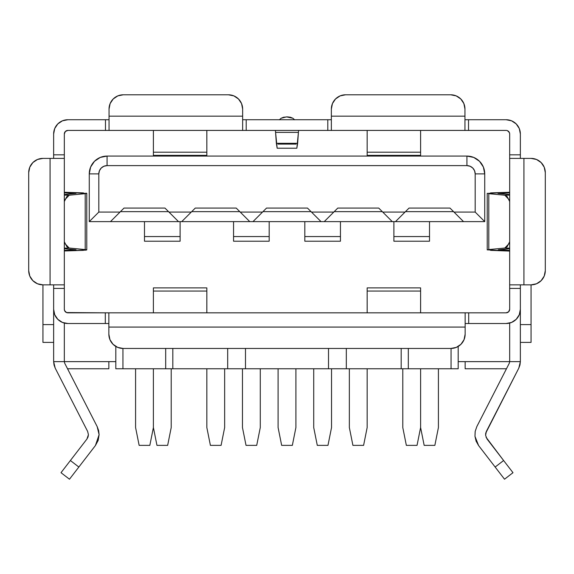 <?xml version="1.0" encoding="UTF-8"?>
<svg xmlns="http://www.w3.org/2000/svg" width="574" height="574" viewBox="0 0 574 574"><rect width="100%" height="100%" fill="white"/><g stroke="black" fill="none" stroke-linecap="round" stroke-linejoin="round"><path stroke-width="0.86" d="M88.425 434.676L88.044 436.972L88.425 434.676L87.643 431.426L55.204 368.142L53.64 361.642L54.035 364.985L55.204 368.142L87.643 431.426L88.425 434.676L86.947 439.024L61.009 472.689L69.476 479.211L95.413 445.546L98.161 440.416L99.115 434.676L95.413 445.546L78.853 467.042L70.387 460.52L78.853 467.042L72.252 475.609M65.371 311.79L66.527 312.557L64.597 310.634L64.331 309.271L64.331 288.428L53.64 288.428L53.64 361.642L64.331 361.642L64.331 323.069L64.331 361.642L64.719 363.263L97.15 426.554L99.115 434.676L98.613 430.5L97.15 426.554L64.719 363.263L64.331 361.642L115.812 361.642L53.64 361.642L53.64 287.065M458.188 361.642L509.669 361.642L509.669 323.069L509.669 361.642L509.281 363.263L509.669 361.642L520.36 361.642L458.188 361.642M395.486 221.621L392.279 221.621L382.736 212.079L405.036 212.079L395.486 221.621L484.736 221.621L463.534 221.621L449.994 208.082L409.025 208.082L405.036 212.079L382.736 212.079L378.74 208.082L337.77 208.082L333.774 212.079L311.481 212.079L307.485 208.082L266.515 208.082L262.519 212.079L240.226 212.079L236.23 208.082L195.26 208.082L191.264 212.079L168.964 212.079L164.975 208.082L124.006 208.082L120.009 212.079L98.814 212.079L98.814 173.886L99.445 170.722L101.232 168.038L103.916 166.245L107.08 165.613L466.92 165.613L470.084 166.245L472.768 168.038L474.555 170.722L475.186 173.886L475.186 212.079L453.991 212.079L475.186 212.079L484.736 221.621L484.736 173.886A17.816 17.816 0 0 0 466.92 156.071L473.737 157.427L479.512 161.287L483.38 167.063L484.736 173.886L484.736 221.621L475.186 212.079L475.186 173.886L484.736 173.886A17.816 17.816 0 0 0 466.92 156.071L107.08 156.071A17.816 17.816 0 0 0 89.264 173.886L90.62 167.063L94.488 161.287L100.263 157.427L107.08 156.071L466.92 156.071L466.92 165.613L107.08 165.613L107.08 156.071A17.816 17.816 0 0 0 89.264 173.886L89.264 221.621L395.486 221.621L409.025 208.082L449.994 208.082L463.534 221.621L395.486 221.621M191.264 212.079L181.721 221.621L178.514 221.621L168.964 212.079L191.264 212.079L181.721 221.621L249.769 221.621L240.226 212.079L262.519 212.079L252.976 221.621L249.769 221.621L236.23 208.082L195.26 208.082L191.264 212.079M89.264 173.886L98.814 173.886L98.814 212.079L89.264 221.621L98.814 212.079L120.009 212.079L110.466 221.621L89.264 221.621L89.264 173.886L98.814 173.886A8.266 8.266 0 0 1 107.08 165.613L107.08 156.071M311.051 211.648L307.485 208.082L311.481 212.079L333.774 212.079L324.231 221.621L321.024 221.621L311.481 212.079L321.024 221.621L252.976 221.621L266.515 208.082L262.949 211.648L311.051 211.648L262.949 211.648M106.664 323.521L67.89 323.521L105.3 323.521L105.3 312.83L66.527 312.557M507.473 312.557L508.629 311.79L506.11 312.83L468.7 312.83L468.7 323.521L506.11 323.521L467.336 323.521M106.664 312.83L67.89 312.83A3.566 3.566 0 0 1 64.331 309.271L64.331 287.065M520.36 287.065L520.36 309.271A14.25 14.25 0 0 1 506.11 323.521L511.563 322.437L516.184 319.345L519.276 314.724L520.36 309.271L520.36 288.428L509.669 288.428L509.669 309.271A3.566 3.566 0 0 1 506.11 312.83L467.336 312.83M108.859 323.521L105.3 323.521L105.3 312.83L108.859 312.83L108.859 327.08L465.141 327.08L465.141 334.204L465.141 312.83L108.859 312.83L108.859 334.204L108.859 327.08L465.141 327.08L465.141 312.83L468.7 312.83L468.7 323.521L465.141 323.521M420.606 288.17L420.606 312.514A8.904 5.073 180 0 1 420.584 312.83L420.606 287.89L367.159 287.89L367.159 291.061L420.606 291.061L367.159 291.061L367.181 312.83A8.904 5.073 180 0 1 367.159 312.514L367.159 288.17M420.606 154.793L420.606 152.189L367.159 152.189L367.159 155.36L420.606 155.36L420.584 130.42A8.904 5.073 0 0 1 420.606 130.736L420.606 152.189L367.159 152.189L367.159 130.736L367.159 154.793M66.527 130.685L65.371 131.46L67.89 130.42L105.48 130.42L105.48 119.729L67.89 119.729L106.843 119.729M244.84 119.729L329.16 119.729M467.157 119.729L506.11 119.729L468.52 119.729L468.52 130.42L506.11 130.42A3.566 3.566 0 0 1 509.669 133.979L509.669 154.822L520.36 154.822L520.36 133.979L519.276 128.526L516.184 123.905L511.563 120.813L506.11 119.729A14.25 14.25 0 0 1 520.36 133.979L520.36 156.185M53.64 156.185L53.64 133.979L53.64 154.822L64.331 154.822L64.331 133.979L65.371 131.46M64.331 156.185L64.331 133.979A3.566 3.566 0 0 1 67.89 130.42L106.843 130.42M53.64 284.862L53.64 288.428L64.331 288.428L64.331 284.862L50.074 284.862L50.074 158.388L50.074 284.862L42.95 284.862L42.95 324.59L53.64 324.59L42.95 324.59L42.95 284.862A14.25 14.25 0 0 1 28.7 270.612L28.7 172.638L28.7 270.612L29.783 276.065L32.876 280.686L37.497 283.778L42.95 284.862L64.331 284.862L64.331 158.388L42.95 158.388L37.497 159.472L32.876 162.557L29.783 167.185L28.7 172.638A14.25 14.25 0 0 1 42.95 158.388L37.497 159.472L32.876 162.557M88.044 436.972L86.947 439.024L61.719 471.771M510.76 322.739L512.568 321.971M515.337 320.134L516.722 318.778M518.738 315.872L519.427 314.344M485.69 433.42L485.604 435.329L486.357 431.426L518.796 368.142L519.965 364.985L520.36 361.642L520.36 302.139L520.36 361.642L518.796 368.142L485.755 433.097M508.629 131.46L507.473 130.685L509.403 132.616L509.669 133.979L509.669 156.185M244.84 130.42L327.797 130.42L327.797 119.729L246.203 119.729L246.203 130.42L329.16 130.42M509.669 287.065L509.669 309.271L508.629 311.79M67.89 119.729L62.437 120.813L57.816 123.905L54.724 128.526L53.64 133.979A14.25 14.25 0 0 1 67.89 119.729M53.64 309.271L54.724 314.724L57.816 319.345L62.437 322.437L67.89 323.521A14.25 14.25 0 0 1 53.64 309.271L53.64 309.278M520.36 284.862L520.36 288.428L509.669 288.428L509.669 284.862L523.926 284.862L523.926 158.388L531.05 158.388L509.669 158.388L509.669 284.862L531.05 284.862L523.926 284.862L523.926 158.388L509.669 158.388L509.669 154.822L520.36 154.822L520.36 158.388M467.157 130.42L506.11 130.42M109.038 119.729L105.48 119.729L105.48 130.42L109.038 130.42L109.038 116.163L242.644 116.163L109.038 116.163L109.038 109.038A14.25 14.25 0 0 1 123.288 94.789L228.395 94.789L123.288 94.789L117.835 95.872L113.214 98.965L110.122 103.585L109.038 109.038L109.038 130.42L242.644 130.42L242.644 109.038L241.561 103.585L238.468 98.965L233.848 95.872L228.395 94.789A14.25 14.25 0 0 1 242.644 109.038L241.561 103.585M331.356 119.729L327.797 119.729L327.797 130.42L331.356 130.42L331.356 116.163L464.962 116.163L331.356 116.163L331.356 109.038A14.25 14.25 0 0 1 345.605 94.789L450.712 94.789L345.605 94.789L340.152 95.872L335.532 98.965L332.439 103.585L331.356 109.038L331.356 130.42L464.962 130.42L464.962 109.038L463.878 103.585L460.786 98.965L456.165 95.872L450.712 94.789A14.25 14.25 0 0 1 464.962 109.038L463.878 103.585M242.644 119.729L246.203 119.729L246.203 130.42L242.644 130.42L242.644 109.038M123.288 94.789L117.835 95.872M123.116 348.461L117.663 347.37L123.116 348.461L450.884 348.461L123.116 348.461A14.25 14.25 0 0 1 108.859 334.204L109.95 339.657L113.035 344.285L109.95 339.657M465.141 334.204L464.05 339.657L465.141 334.204A14.25 14.25 0 0 1 450.884 348.461L456.337 347.37L460.965 344.285L456.337 347.37M464.05 339.657L460.965 344.285L464.05 339.657M117.663 347.37L113.035 344.285L117.663 347.37M53.64 158.388L53.64 154.822L64.331 154.822L64.331 158.388L42.95 158.388M28.7 270.612L29.783 276.065L32.876 280.686M545.3 270.612L544.217 276.065L545.3 270.612L545.3 172.638L545.3 270.612A14.25 14.25 0 0 1 531.05 284.862L536.503 283.778L541.124 280.686L544.217 276.065L541.124 280.686M531.05 158.388L536.503 159.472L531.05 158.388A14.25 14.25 0 0 1 545.3 172.638L544.217 167.185L541.124 162.557L536.503 159.472L541.124 162.557M464.962 119.729L468.52 119.729L468.52 130.42L464.962 130.42L464.962 109.038M345.605 94.789L340.152 95.872M54.573 314.344L55.262 315.872M57.278 318.778L58.663 320.134M61.432 321.971L63.24 322.739M531.05 342.398L520.36 342.398L531.05 342.398L531.05 284.862L531.05 324.59L520.36 324.59L531.05 324.59L531.05 342.398M53.64 342.398L42.95 342.398L53.64 342.398M328.507 368.766L458.188 368.766L458.188 346.445L458.188 368.766L408.315 368.766L408.315 348.461L408.315 368.766L401.183 368.766L401.183 348.461L401.183 368.766L346.323 368.766L346.323 348.461L346.323 368.766L328.507 368.766L328.507 348.461L328.507 368.766L245.493 368.766L245.493 348.461L245.493 368.766L328.507 368.766M115.812 368.766L245.493 368.766L227.677 368.766L227.677 348.461L227.677 368.766L172.817 368.766L172.817 348.461L172.817 368.766L165.685 368.766L165.685 348.461L165.685 368.766L122.936 368.766L122.936 348.454L122.936 368.766L115.812 368.766L115.812 346.445L115.812 368.766M451.064 348.454L451.064 368.766L451.064 348.454M108.859 368.766L108.859 361.642L108.859 368.766L67.538 368.766L108.859 368.766M465.141 368.766L465.141 361.642L465.141 368.766L506.462 368.766L465.141 368.766M512.991 472.689L512.281 471.771L512.991 472.689L510.386 474.691L512.991 472.689L510.264 469.152L512.281 471.771M485.704 433.327L486.357 431.426L485.604 435.329L487.053 439.024L510.264 469.152L503.613 460.52L495.147 467.042L478.587 445.546L474.963 436.305L475.164 431.54M486.07 437.28L503.613 460.52L495.147 467.042L504.524 479.211L478.587 445.546L476.119 441.184L474.963 436.305L475.215 431.296L476.851 426.554L509.281 363.263L476.815 426.618M476.04 440.983L476.212 441.42M475.215 431.296L474.963 436.305L476.119 441.184M504.524 479.211L510.386 474.691L504.524 479.211L501.748 475.609M503.613 460.52L510.264 469.152M498.44 249.79L509.669 248.707L498.139 249.97L509.669 250.364L499.028 250.049M487.276 249.841L488.797 249.582L488.797 193.668L504.826 195.217L509.009 199.594L509.669 201.503L507.1 196.466L504.826 195.217L509.669 195.11L504.826 195.217L488.797 193.668L488.797 249.582L487.276 249.841L509.669 251.082L490.569 250.35M509.669 241.74L509.009 243.656L504.826 248.033L488.797 249.582L504.826 248.033L509.669 248.14L504.826 248.033L507.1 246.784L509.669 241.747M487.276 193.409L508.987 192.283L490.569 192.9M509.669 192.878L498.139 193.28L500.485 193.137L500.485 193.653L500.485 193.137L509.669 192.878M497.931 193.366L509.669 194.543L498.44 193.46M500.485 249.597L500.485 250.113L500.485 249.597M42.95 324.59L42.95 342.398L42.95 324.59M98.613 430.5L99.115 434.676L98.161 440.416M61.009 472.689L69.476 479.211M63.736 469.152L70.387 460.52M74.972 193.201L73.515 193.137L73.515 193.653L73.515 193.137L64.331 192.878L75.861 193.28L64.331 194.543L76.069 193.366M64.331 241.74L64.991 243.656L69.174 248.033L86.724 249.841L86.107 250.113L86.724 249.841L85.203 249.582L85.203 193.668L69.174 195.217L64.991 199.594L64.331 201.503L66.9 196.466L69.174 195.217L64.331 195.11L69.174 195.217L85.203 193.668L86.724 193.409L86.107 193.137L86.724 193.409L85.203 193.668L85.203 249.582L69.174 248.033L64.331 248.14L69.174 248.033L66.9 246.784L64.331 241.747M83.431 192.9L65.013 192.283L86.724 193.409M75.56 249.79L64.331 248.707L76.069 249.877M75.861 249.97L64.331 250.364L73.515 250.113L73.515 249.597L73.515 250.113L75.861 249.97M86.107 250.113L65.013 250.96L83.431 250.35M64.331 284.862L64.331 158.388M465.141 312.83L108.859 312.83M509.669 158.388L509.669 284.862M331.356 130.42L464.962 130.42M109.038 130.42L242.644 130.42M153.394 155.08L153.394 130.736A8.904 5.073 0 0 1 153.416 130.42L153.394 155.36L206.841 155.36L206.841 152.189L153.394 152.189L206.841 152.189L206.819 130.42A8.904 5.073 0 0 1 206.841 130.736L206.841 155.08M153.394 288.449L153.394 312.83L153.394 291.061L206.841 291.061L206.819 312.83A8.904 5.073 180 0 0 206.841 312.514L206.841 287.89L153.394 287.89L153.394 291.061L206.841 291.061L206.841 288.449M296.844 148.221L298.423 132.379L275.577 132.379L277.156 148.221L296.844 148.221L297.641 143.321L276.359 143.321L277.156 148.221M298.566 130.98L298.423 132.379L275.577 132.379L276.359 143.321L297.641 143.321L298.423 132.379M275.577 132.379L275.434 130.98M294.62 119.801L292.891 118.258L290.401 117.24L287.495 116.881L283.599 117.24L281.109 118.258L279.38 119.801M279.43 119.729L281.109 118.258L286.505 116.881L292.891 118.258L294.57 119.729M296.026 144.096L277.974 144.096M466.92 156.071L466.92 165.613A8.266 8.266 0 0 1 475.186 173.886L484.736 173.886M324.231 221.621L337.77 208.082L378.74 208.082L392.279 221.621L324.231 221.621M307.485 208.082L266.515 208.082M178.514 221.621L164.975 208.082L124.006 208.082L110.466 221.621L178.514 221.621M168.541 211.648L120.44 211.648L168.541 211.648L164.975 208.082M124.006 208.082L120.44 211.648M239.796 211.648L191.694 211.648L239.796 211.648L236.23 208.082M195.26 208.082L191.694 211.648M382.306 211.648L334.204 211.648L382.306 211.648L378.74 208.082M337.77 208.082L334.204 211.648M409.025 208.082L405.459 211.648L453.56 211.648L449.994 208.082M453.56 211.648L405.459 211.648M429.51 241.202L429.51 221.621L429.51 236.56L393.886 236.56L393.886 221.621L393.886 241.216L429.51 241.216L429.51 236.56L393.886 236.56L393.886 241.202M269.184 241.202L269.184 221.621L269.184 236.56L233.561 236.56L233.561 221.621L233.561 241.216L269.184 241.216L269.184 236.56L233.561 236.56L233.561 241.202M340.439 241.202L340.439 221.621L340.439 236.56L304.816 236.56L304.816 221.621L304.816 241.216L340.439 241.216L340.439 236.56L304.816 236.56L304.816 241.202M180.114 241.202L180.114 221.621L180.114 236.56L144.49 236.56L144.49 221.621L144.49 241.216L180.114 241.216L180.114 236.56L144.49 236.56L144.49 241.202M242.465 368.766L242.465 427.551L246.031 445.367L256.714 445.367L260.28 427.551L260.28 368.766L260.28 427.551L256.714 445.367L246.031 445.367L242.465 427.551L242.465 368.766M153.394 368.766L153.394 427.551L156.96 445.367L167.651 445.367L171.21 427.551L171.21 368.766L171.21 427.551L167.651 445.367L156.96 445.367L153.394 427.551L153.394 368.766M420.606 368.766L420.606 427.551L417.04 445.367L406.349 445.367L402.79 427.551L402.79 368.766L402.79 427.551L406.349 445.367L417.04 445.367L420.606 427.551L424.164 445.367L420.606 427.551L420.606 368.766M331.535 368.766L331.535 427.551L327.969 445.367L317.286 445.367L313.72 427.551L313.72 368.766L313.72 427.551L317.286 445.367L327.969 445.367L331.535 427.551L331.535 368.766M438.414 368.766L438.414 427.551L434.855 445.367L424.164 445.367L434.855 445.367L438.414 427.551L438.414 368.766M367.159 368.766L367.159 427.551L363.6 445.367L352.91 445.367L349.351 427.551L349.351 368.766L349.351 427.551L352.91 445.367L363.6 445.367L367.159 427.551L367.159 368.766M292.345 445.367L295.904 427.551L295.904 368.766L295.904 427.551L292.345 445.367L281.655 445.367L292.345 445.367M278.096 368.766L278.096 427.551L281.655 445.367L278.096 427.551L278.096 368.766M206.841 368.766L206.841 427.551L210.4 445.367L221.09 445.367L224.649 427.551L224.649 368.766L224.649 427.551L221.09 445.367L210.4 445.367L206.841 427.551L206.841 368.766M135.586 368.766L135.586 427.551L139.145 445.367L149.836 445.367L153.394 427.551L149.836 445.367L139.145 445.367L135.586 427.551L135.586 368.766M487.226 193.352L487.226 249.898M86.774 193.352L86.774 249.898"/></g></svg>
